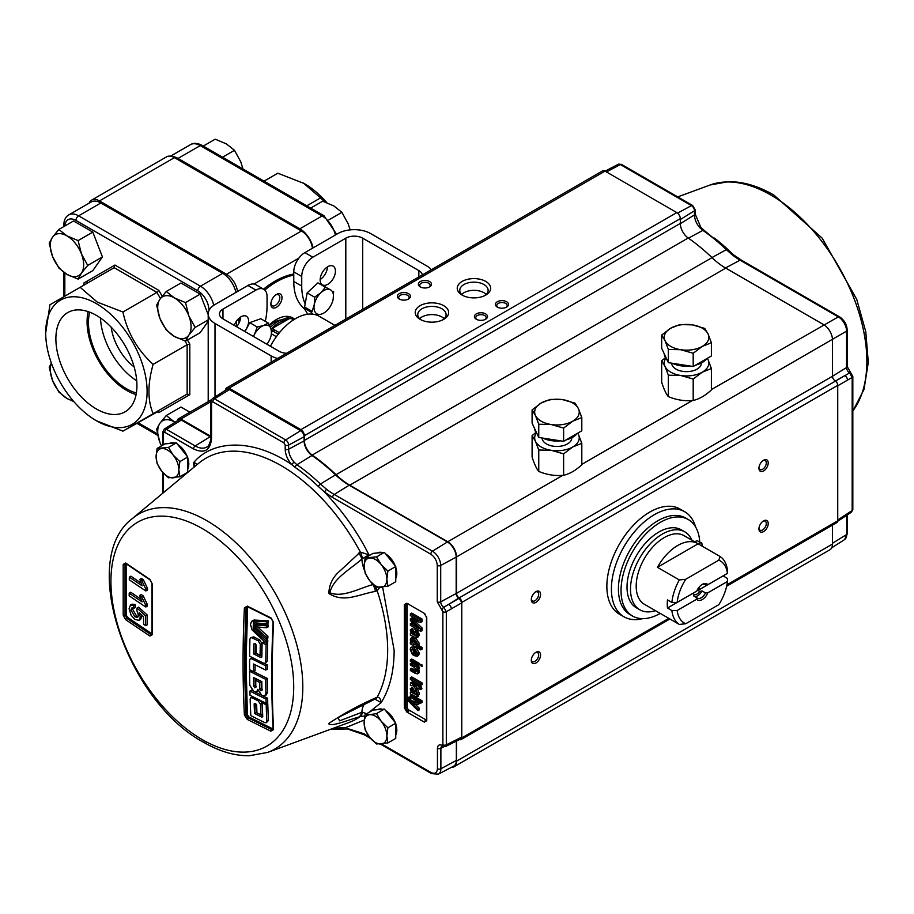 <?xml version="1.0" encoding="UTF-8"?>
<svg xmlns="http://www.w3.org/2000/svg" width="914" height="914" viewBox="0 0 914 914"><rect width="100%" height="100%" fill="white"/><g stroke="black" fill="none" stroke-linecap="round" stroke-linejoin="round"><path stroke-width="1.37" d="M281.992 297.678A7.86 4.536 120 0 0 276.428 294.468A7.86 4.536 120 0 0 270.864 304.099A7.86 4.536 120 0 0 276.428 307.31A7.86 4.536 120 0 0 281.992 297.678M270.898 303.414A6.318 3.645 120 0 0 272.178 305.733A6.318 3.645 120 0 0 277.045 304.042A6.318 3.645 120 0 0 279.81 297.678A6.318 3.645 120 0 0 278.496 294.788A6.318 3.645 120 0 0 275.857 294.834M301.449 230.979L174.414 157.642L99.477 200.909L226.501 274.246L301.449 230.979A15.721 9.083 60 0 1 312.439 248.254M237.491 291.52A15.721 9.083 -120 0 0 226.501 274.246M293.771 274.063A78.627 45.392 120 0 0 263.563 289.167M293.771 275.08A78.627 45.392 120 0 0 264.774 290.035M240.622 317.649A78.627 45.392 120 0 0 238.954 320.288L237.686 319.557M238.954 323.179L238.954 320.288M99.477 200.909A15.721 9.083 -120 0 0 91.606 200.132A15.721 9.083 -120 0 0 89.081 203.194M91.606 200.132L166.554 156.854A15.721 9.083 60 0 1 174.414 157.642M294.525 319.214A32.55 18.794 120 0 0 269.299 324.927M292.023 317.535A32.55 18.794 -60 0 1 294.171 319.432M269.573 325.464A26.986 15.584 -60 0 1 281.112 319.969M280.609 320.174A25.638 14.795 120 0 0 279.684 320.174M271.15 329.143A30.973 17.88 -60 0 1 287.522 319.626A30.973 17.88 -60 0 0 271.15 329.143M271.709 331.199A30.973 17.88 -60 0 1 273.526 329.28M270.453 327.303A30.973 17.88 -60 0 1 289.338 318.712M276.359 336.695L271.389 333.827M273.892 330.731L271.824 331.919M278.256 334.17L273.892 331.656L273.892 329.543A2.514 1.451 180 0 1 273.892 327.498L288.573 319.02A2.514 1.451 180 0 1 292.137 319.02L293.543 319.831M279.01 333.233L279.01 332.502L273.892 329.543M279.01 332.502L280.175 331.828M97.295 421.263L96.404 420.748A71.703 41.404 60 0 1 45.7 332.924A71.703 41.404 60 0 1 96.404 303.654A71.703 41.404 60 0 1 147.108 391.466A71.703 41.404 60 0 1 96.404 420.748L122.922 431.145L153.141 413.699C147.542 400.435 147.542 383.983 153.141 364.343C137.454 350.096 127.377 332.639 122.922 311.994L97.295 302.111L80.169 287.316L114.17 267.688L114.958 265.06L158.808 290.366L162.189 296.239M96.404 315.399A57.319 33.087 -120 0 0 68.356 312.222A57.319 33.087 -120 0 0 58.804 357.934A57.319 33.087 -120 0 0 96.404 408.992A57.319 33.087 -120 0 0 125.664 411.471A57.319 33.087 -120 0 0 133.684 365.349A57.319 33.087 -120 0 0 96.404 315.399M88.201 311.64A56.028 32.344 -120 0 0 126.692 390.461A56.028 32.344 -120 0 0 136.095 394.585M89.709 312.177A54.063 31.213 -120 0 0 126.692 388.85A54.063 31.213 -120 0 0 136.38 392.997M100.483 317.992A54.063 31.213 -120 0 0 136.723 380.772M134.141 366.937A39.393 22.747 60 0 1 111.177 327.143M100.848 202.988A19.502 11.254 -120 0 0 91.103 202.017L68.858 214.859A19.502 11.254 60 0 1 78.615 215.83L100.848 202.988L222.719 273.343A19.502 11.254 -120 0 1 235.949 292.411M236.509 326.686L236.509 321.054M87.059 281.158L87.059 283.34M122.922 311.994L156.911 292.366L158.808 290.366M153.141 364.343L187.142 344.715L189.804 344.075L189.804 394.699L187.142 394.06L187.142 344.715L184.971 340.956M83.951 285.134L83.951 282.952L83.951 285.134L84.499 284.174M189.804 394.699L158.808 412.602L156.911 411.517L187.142 394.06L153.141 413.699M158.019 411.517L122.922 431.145M80.169 287.316L49.95 304.762L45.7 332.924M172.026 156.557A19.502 11.254 60 0 1 178.024 158.43L299.895 228.797A19.502 11.254 60 0 1 313.114 247.865M326.835 202.657A71.703 41.404 -120 0 0 304.339 183.6L277.822 173.203L264.055 181.155M303.448 183.086L320.563 197.881L306.796 205.833M320.563 197.881L324.733 201.903M310.714 208.084L322.642 201.206L333.759 205.901L341.905 212.322L348.2 223.873L350.108 229.871M329.017 219.76L341.905 212.322M203.296 146.069L215.224 139.191L226.341 143.886L234.487 150.307L240.793 161.858L242.975 168.976M222.559 157.197L234.487 150.307M166.257 291.486L159.95 299.198A23.593 13.619 60 0 1 174.391 297.907L166.257 291.486L180.961 282.997L200.212 294.125L185.519 302.603L174.391 297.907A23.593 13.619 60 0 1 188.844 315.878A23.593 13.619 60 0 1 188.844 335.141L195.15 327.429L188.844 315.878L185.519 302.603M159.95 299.198L156.625 305.185L159.95 318.46A23.593 13.619 60 0 1 159.95 299.198M174.391 336.432L185.519 341.128L188.844 335.141A23.593 13.619 -120 0 1 174.391 336.432A23.593 13.619 60 0 1 159.95 318.46L166.257 330.011L174.391 336.432M208.209 321.271L200.212 332.639L185.519 341.128M208.209 319.889L195.15 327.429M200.212 294.125L208.209 314.713M166.257 415.516L159.95 423.228A23.593 13.619 60 0 1 174.391 421.937L166.257 415.516L180.961 407.038L189.861 412.18M159.95 423.228L156.625 429.214L159.95 442.49A23.593 13.619 60 0 1 159.95 423.228M175.02 422.291L174.391 421.937A23.593 13.619 60 0 1 174.997 422.302M161.47 445.906A23.593 13.619 60 0 1 159.95 442.49L161.447 445.929M51.344 363.018L49.207 367.2L52.544 380.475A23.593 13.619 60 0 1 51.424 363.258M72.994 400.618A23.593 13.619 -120 0 1 66.985 398.447A23.593 13.619 60 0 1 52.544 380.475L58.839 392.026L66.985 398.447L73.908 401.68M58.839 229.471L52.544 237.183A23.593 13.619 60 0 1 66.985 235.892L58.839 229.471L73.543 220.982L92.805 232.11L78.101 240.599L66.985 235.892A23.593 13.619 60 0 1 81.426 253.864A23.593 13.619 60 0 1 81.426 273.126L87.733 265.414L81.426 253.864L78.101 240.599M52.544 237.183L49.207 243.17L52.544 256.446A23.593 13.619 60 0 1 52.544 237.183M66.985 274.417L78.101 279.113L81.426 273.126A23.593 13.619 -120 0 1 66.985 274.417A23.593 13.619 60 0 1 52.544 256.446L58.839 267.996L66.985 274.417M92.805 232.11L102.437 256.925L92.805 270.624L78.101 279.113M102.437 256.925L87.733 265.414M327.463 266.877A10.808 6.238 -60 0 1 320.151 279.547M320.151 279.924A10.808 6.238 120 0 0 322.391 284.871A10.808 6.238 120 0 0 330.719 281.969A10.808 6.238 120 0 0 335.438 271.092A10.808 6.238 120 0 0 333.199 266.145A10.808 6.238 120 0 0 324.87 269.036A10.808 6.238 120 0 0 320.151 279.924M240.668 316.987A10.808 6.238 -60 0 1 236.612 326.744M244.575 331.336A10.808 6.238 120 0 0 248.631 321.202A10.808 6.238 120 0 0 246.392 316.255A10.808 6.238 120 0 0 234.235 325.373M422.314 274.943A11.951 6.901 0 0 0 418.841 270.59L362.709 238.177A11.951 6.901 0 0 0 345.812 238.177L312.851 257.211A15.721 9.083 120 0 0 301.734 276.462L293.771 271.869A15.721 9.083 -60 0 1 304.899 252.607L312.851 257.211M431.362 269.721A23.216 13.402 0 0 0 426.804 265.985L370.673 233.584A23.216 13.402 0 0 0 337.849 233.584L304.899 252.607M265.3 321.34A62.906 36.32 120 0 0 267.048 306.087L267.048 296.502A15.721 9.083 120 0 0 263.78 289.292A15.721 9.083 120 0 0 255.92 290.081L222.97 309.103A11.951 6.901 0 0 0 219.463 313.982A11.951 6.901 0 0 0 222.97 318.86L279.101 351.273A11.951 6.901 0 0 0 286.642 353.272M255.92 290.081L247.957 285.476L215.007 304.511A23.216 13.402 0 0 0 208.209 313.982A23.216 13.402 0 0 0 215.007 323.465L271.138 355.866A23.216 13.402 0 0 0 277.593 358.494M247.957 285.476A15.721 9.083 -60 0 1 255.829 284.7L263.78 289.292M293.771 271.869L293.771 281.466L301.734 286.059L301.734 276.462M301.734 286.059A62.906 36.32 120 0 0 305.173 303.871M308.315 309.149A62.906 36.32 120 0 0 310.886 311.982L302.922 307.39A62.906 36.32 -60 0 1 293.771 281.466M302.922 307.39A47.174 27.237 -60 0 1 307.55 314.256M312.885 314.21A47.174 27.237 120 0 0 310.886 311.982M307.161 292.88L317.923 282.894L330.388 289.795A13.779 7.952 -60 0 1 333.21 298.935A13.779 7.952 -60 0 1 321.511 314.085A13.779 7.952 -60 0 1 314.245 304.773L312.097 311.331L304.602 307.001L307.161 292.88L314.656 297.21L314.245 304.773A13.779 7.952 -60 0 1 320.905 292.72A13.779 7.952 -60 0 1 330.388 289.795L325.418 287.225L320.905 292.72L314.656 297.21M334.935 325.384L319.146 316.267A47.174 27.237 120 0 0 295.553 318.609A47.174 27.237 120 0 0 270.441 346.269M366.708 713.708L362.332 712.223A11.139 5.861 69.2 0 1 360.344 716.496L358.768 717.056C346.315 720.563 331.051 727.167 328.583 723.591C343.15 713.834 358.756 705.311 375.414 697.999L377.128 697.279A11.139 6.364 70.3 0 1 374.946 699.176A11.139 6.364 70.3 0 1 374.546 699.29M373.54 584.412L372.935 584.549C359.008 588.445 342.407 597.962 329.863 592.752C333.027 578.311 350.679 569.125 361.853 559.048L368.913 554.832L360.344 552.067L340.499 570.473C333.096 576.494 329.2 584.149 328.812 593.449C343.984 603.24 358.596 594.34 375.414 591.392L377.128 590.661L379.778 587.428M247.34 606.119L244.404 607.81C242.621 644.61 242.621 680.37 244.404 715.091L247.34 719.467L270.852 731.2L273.549 729.635C271.755 694.914 271.755 659.154 273.549 622.354L270.852 617.841L247.34 606.119A1.234 0.674 -62.8 0 0 247.603 606.747L271.104 618.47L273.103 621.806A1.234 0.674 2.8 0 0 273.549 622.354M266.945 621.783A1132.869 654.058 120 0 0 266.854 623.839L268.43 622.925A1132.869 654.058 -60 0 1 268.522 620.869A1136.422 368.479 164 0 1 255.703 620.115L254.126 621.017A1136.422 368.479 -16 0 0 266.945 621.783L268.522 620.869M268.339 624.936A1136.468 385.639 164.8 0 1 256.811 623.954L255.235 624.856A1136.468 385.639 -15.2 0 0 266.774 625.839L268.339 624.936A1132.869 654.058 -60 0 0 268.259 626.844L266.682 627.758A1136.513 385.651 164.8 0 1 257.52 626.981A1134.125 842.251 -158.4 0 1 255.235 624.856M266.728 626.718A1136.513 385.651 -15.2 0 0 268.259 626.844M266.271 639.149A1134.423 842.468 -158.4 0 1 255.075 628.878A1133.988 654.71 -60 0 1 255.143 626.97A1134.285 842.365 21.6 0 0 266.34 637.241A1132.869 654.058 120 0 0 266.271 639.149L267.848 638.235A1132.869 654.058 -60 0 1 267.916 636.327A1134.285 842.365 -158.4 0 1 257.737 627.004M251.773 621.212L252.812 620.937A1136.422 368.479 -16 0 0 253.464 620.972A1134.16 654.812 120 0 0 253.189 628.169L253.806 629.746A1134.56 842.571 21.6 0 0 266.214 641.125A1132.869 654.058 120 0 0 266.157 643.17A1134.617 850.226 -156.9 0 1 252.104 629.906L250.425 624.205L251.773 621.212L254.389 620.023A1136.422 368.479 164 0 0 255.04 620.069A1134.16 654.812 -60 0 0 255.029 620.503M255.383 628.843L254.766 627.255A1134.16 654.812 -60 0 1 254.926 622.834M266.157 643.17L267.733 642.256A1132.869 654.058 -60 0 1 267.791 640.223A1134.56 842.571 -158.4 0 1 266.477 639.035M253.189 628.284L253.681 629.003A1134.617 850.226 23.1 0 0 254.218 629.506M261.872 656.355A1136.559 656.183 180 0 1 255.177 653.007A1134.068 654.755 -60 0 1 255.326 643.776M265.997 643.022A1136.136 655.944 180 0 1 263.723 641.902A1133.28 654.298 120 0 0 263.678 643.57M265.14 663.267L263.609 663.187A1136.616 656.218 180 0 1 249.636 656.206A1134.411 654.95 -60 0 1 249.922 639.057L250.585 637.721L252.115 637.789A1136.136 655.944 0 0 0 258.194 640.851L260.284 644.267A1133.463 654.401 120 0 0 260.079 655.201A1136.513 656.161 180 0 1 256.126 653.224A1133.84 654.63 -60 0 1 256.274 645.238L255.394 643.81A1136.285 656.024 180 0 1 254.686 643.445L253.772 643.982A1134.068 654.755 120 0 0 253.601 653.921A1136.559 656.183 0 0 0 260.947 657.589L261.861 657.063A1133.28 654.298 -60 0 1 262.147 642.805A1136.136 655.944 0 0 0 266.111 644.758A1132.869 654.058 120 0 0 265.791 661.93L265.14 663.267L267.368 661.016A1132.869 654.058 -60 0 1 267.688 643.856A1136.136 655.944 180 0 1 266.225 643.136M260.079 655.201L261.655 654.287A1133.463 654.401 -60 0 1 261.861 643.365L259.77 639.937A1136.136 655.944 180 0 1 253.692 636.887L250.585 637.721M247.637 606.759L246.037 661.839L247.386 714.634L246.7 714.668C244.906 679.97 244.906 644.256 246.7 607.502L244.404 607.81M252.584 657.692L250.253 658.754L251.761 658.834A1136.639 656.229 0 0 0 265.757 665.803A1132.869 654.058 120 0 0 265.734 670.065A1136.662 656.252 180 0 1 253.521 663.998A1134.068 654.755 120 0 0 253.521 667.369A1134.068 654.755 120 0 0 253.532 671.71A1136.662 656.241 180 0 1 249.613 669.734A1134.411 654.95 -60 0 1 249.602 665.381A1134.411 654.95 -60 0 1 249.613 660.079L250.253 658.754M265.734 670.065L267.311 669.151A1132.869 654.058 -60 0 1 267.334 664.901A1136.639 656.229 180 0 1 264.317 663.415M253.532 671.71L255.097 670.807A1134.068 654.755 -60 0 1 255.097 666.455A1134.068 654.755 -60 0 1 255.097 664.786M385.617 710.601A16.098 9.289 60 0 1 395.202 722.517M395.762 724.082A16.098 9.289 60 0 1 395.762 735.119M385.617 553.895A16.098 9.289 60 0 1 395.202 565.812M395.762 567.377A16.098 9.289 60 0 1 395.762 578.413M177.59 444.41A16.098 9.289 60 0 1 187.164 456.326M187.736 457.891A16.098 9.289 60 0 1 187.736 468.928M420.109 319.34L420.109 319.34A16.715 9.654 180 0 1 420.109 305.687A16.715 9.654 180 0 1 443.747 305.687A16.715 9.654 180 0 1 443.747 319.34A16.715 9.654 180 0 1 420.109 319.34M442.776 319.866A14.167 8.18 0 0 0 446.101 314.599A14.167 8.18 0 0 0 441.942 308.806A14.167 8.18 0 0 0 426.507 307.035A14.167 8.18 0 0 0 417.755 314.599A14.167 8.18 0 0 0 421.08 319.866M444.193 318.689A14.167 8.18 0 0 0 441.942 316.998A14.167 8.18 0 0 0 419.652 318.689M462.13 295.073L462.13 295.073A16.715 9.654 180 0 1 462.13 281.432A16.715 9.654 180 0 1 485.768 281.432A16.715 9.654 180 0 1 485.768 295.073A16.715 9.654 180 0 1 462.13 295.073M484.797 295.599A14.167 8.18 0 0 0 488.122 290.332A14.167 8.18 0 0 0 483.974 284.551A14.167 8.18 0 0 0 468.528 282.769A14.167 8.18 0 0 0 459.776 290.332A14.167 8.18 0 0 0 463.101 295.599M486.214 294.422A14.167 8.18 0 0 0 483.974 292.731A14.167 8.18 0 0 0 461.684 294.422M497.33 307.104L497.33 307.104A6.558 3.793 180 0 1 497.33 301.746A6.558 3.793 180 0 1 506.607 301.746A6.558 3.793 180 0 1 506.607 307.104A6.558 3.793 180 0 1 497.33 307.104M506.07 307.39A5.198 3.005 0 0 0 507.167 305.539A5.198 3.005 0 0 0 505.648 303.414A5.198 3.005 0 0 0 499.981 302.763A5.198 3.005 0 0 0 496.77 305.539A5.198 3.005 0 0 0 497.867 307.39M485.597 319.237A6.558 3.793 180 0 1 476.32 319.237A6.558 3.793 180 0 1 476.32 313.879A6.558 3.793 180 0 1 485.597 313.879A6.558 3.793 180 0 1 485.597 319.237L485.597 319.237M485.06 319.523A5.198 3.005 0 0 0 486.157 317.672A5.198 3.005 0 0 0 484.637 315.547A5.198 3.005 0 0 0 477.279 315.547A5.198 3.005 0 0 0 475.76 317.672A5.198 3.005 0 0 0 476.857 319.523M429.557 286.893A6.558 3.793 180 0 1 420.28 286.893A6.558 3.793 180 0 1 420.28 281.535A6.558 3.793 180 0 1 429.557 281.535A6.558 3.793 180 0 1 429.557 286.893L429.557 286.893M429.02 287.167A5.198 3.005 0 0 0 430.117 285.317A5.198 3.005 0 0 0 428.597 283.203A5.198 3.005 0 0 0 421.24 283.203A5.198 3.005 0 0 0 419.72 285.317A5.198 3.005 0 0 0 420.817 287.167M408.547 299.015A6.558 3.793 180 0 1 399.269 299.015A6.558 3.793 180 0 1 399.269 293.657A6.558 3.793 180 0 1 408.547 293.657A6.558 3.793 180 0 1 408.547 299.015L408.547 299.015M408.01 299.301A5.198 3.005 0 0 0 409.106 297.45A5.198 3.005 0 0 0 407.587 295.325A5.198 3.005 0 0 0 400.229 295.325A5.198 3.005 0 0 0 398.71 297.45A5.198 3.005 0 0 0 399.806 299.301M758.963 528.315A5.198 3.005 120 0 0 760.014 530.189A5.198 3.005 120 0 0 762.619 529.926A5.198 3.005 120 0 0 766.298 523.562A5.198 3.005 120 0 0 765.212 521.186A5.198 3.005 120 0 0 763.076 521.209M768.217 523.562A6.558 3.793 -60 0 1 763.578 531.594A6.558 3.793 -60 0 1 758.94 528.92A6.558 3.793 -60 0 1 763.578 520.877A6.558 3.793 -60 0 1 768.217 523.562M763.578 470.939A6.558 3.793 -60 0 1 758.94 468.265A6.558 3.793 -60 0 1 763.578 460.222L763.578 460.222A6.558 3.793 -60 0 1 768.217 462.907A6.558 3.793 -60 0 1 763.578 470.939M758.963 467.66A5.198 3.005 120 0 0 760.014 469.533A5.198 3.005 120 0 0 762.619 469.27A5.198 3.005 120 0 0 766.012 464.689A5.198 3.005 120 0 0 765.212 460.519A5.198 3.005 120 0 0 763.076 460.553M535.935 602.372A6.558 3.793 -60 0 1 531.297 599.687A6.558 3.793 -60 0 1 535.935 591.655L535.935 591.655A6.558 3.793 -60 0 1 540.574 594.329A6.558 3.793 -60 0 1 535.935 602.372M531.331 599.081A5.198 3.005 120 0 0 532.371 600.955A5.198 3.005 120 0 0 534.976 600.704A5.198 3.005 120 0 0 538.369 596.111A5.198 3.005 120 0 0 537.581 591.952A5.198 3.005 120 0 0 535.433 591.975M531.331 659.748A5.198 3.005 120 0 0 532.371 661.622A5.198 3.005 120 0 0 534.976 661.359A5.198 3.005 120 0 0 538.654 654.984A5.198 3.005 120 0 0 537.581 652.607A5.198 3.005 120 0 0 535.433 652.642M540.574 654.984A6.558 3.793 -60 0 1 535.935 663.027A6.558 3.793 -60 0 1 531.297 660.342A6.558 3.793 -60 0 1 535.935 652.31A6.558 3.793 -60 0 1 540.574 654.984M642.668 618.652A60.667 35.029 -60 0 1 623.976 616.801L619.429 614.174A60.667 35.029 -60 0 1 606.862 586.388A60.667 35.029 -60 0 1 633.345 525.333A60.667 35.029 -60 0 1 680.096 509.087L684.643 511.714A60.667 35.029 -60 0 1 695.6 526.967M623.976 616.801A60.667 35.029 -60 0 1 611.409 589.027A60.667 35.029 -60 0 1 637.892 527.961A60.667 35.029 -60 0 1 684.643 511.714M660.228 613.408A55.72 32.173 -60 0 1 632.579 616.047L629.952 614.528A55.72 32.173 -60 0 1 618.412 589.027A55.72 32.173 -60 0 1 642.736 532.953A55.72 32.173 -60 0 1 685.671 518.021L688.299 519.54A55.72 32.173 -60 0 1 699.758 542.116M632.579 616.047A55.72 32.173 -60 0 1 621.04 590.535A55.72 32.173 -60 0 1 645.364 534.462A55.72 32.173 -60 0 1 688.299 519.54M177.407 420.76A4.958 2.856 60 0 1 178.424 418.783A4.958 2.856 60 0 1 180.903 419.023L209.797 435.704A22.29 12.865 -120 0 0 210.826 436.252M225.564 390.232L225.564 390.209A4.958 2.856 60 0 1 226.581 387.947A4.958 2.856 60 0 1 229.06 388.187L300.855 429.637A4.958 2.856 60 0 1 304.362 435.704L304.362 440.468A12.385 7.152 -120 0 0 312.222 455.069A158.488 91.503 60 0 1 336.044 474.697A61.912 35.749 -120 0 0 349.788 485.185L447.769 541.762A12.385 7.152 60 0 1 456.532 556.923L456.532 593.323A3.713 2.148 -120 0 0 459.159 597.87A3.713 2.148 60 0 1 461.776 602.417L459.159 598.27L443.77 607.25A2.479 1.382 121.4 0 0 442.022 610.209L437.269 601.812L437.269 565.412C436.858 560.659 434.698 556.923 430.791 554.192A2.479 1.428 -60 0 1 432.471 551.188A11.642 6.718 60 0 1 440.708 565.446L440.708 601.846A2.479 1.428 180 0 1 437.269 601.812M226.581 387.947L602.543 170.884A4.958 2.856 60 0 1 605.022 171.135L676.817 212.585A4.958 2.856 60 0 1 680.313 218.652L680.313 223.416A12.385 7.152 -120 0 0 688.185 238.006A158.488 91.503 60 0 1 711.995 257.634A61.912 35.749 -120 0 0 725.739 268.122L823.731 324.699A12.385 7.152 60 0 1 832.483 339.859L832.483 376.26A3.713 2.148 -120 0 0 835.11 380.807A3.713 2.148 60 0 1 837.738 385.354L461.776 602.417M668.82 618.355L461.776 737.895L461.776 737.084L456.543 739.7A3.713 2.136 63.5 0 1 455.675 741.448L460.942 738.82L461.776 737.084L461.776 602.817L451.356 608.838A3.713 1.988 -120 0 0 448.728 604.291L458.805 598.064A3.713 2.148 60 0 1 456.177 593.517L456.177 557.129A12.385 7.152 -120 0 0 447.426 541.956L349.171 485.231A61.912 35.749 60 0 1 335.552 474.869A157.745 91.08 -120 0 0 311.982 455.503A12.385 7.152 60 0 1 304.099 440.891L304.099 436.766A4.958 2.856 -120 0 0 300.592 430.7L229.414 389.604A4.958 2.856 -120 0 0 226.878 389.398L212.311 398.653A4.216 2.434 60 0 1 214.47 398.835L285.648 439.931A4.216 2.434 60 0 1 288.63 445.095L288.63 449.22L304.099 440.891M169.364 443.496A16.098 9.289 60 0 1 174.448 443.039M411.437 640.794L411.974 639.674L414.156 640.12L416.875 643.879L416.35 645.01L414.053 644.507L411.437 640.794L412.877 639.583M416.841 644.29L415.459 643.696L412.842 639.983M415.459 643.696L414.053 644.507M410.249 639.949L411.094 638.086L414.145 638.589L418.064 644.461L416.898 646.152L420.726 648.357L420.726 649.888L410.375 643.913L410.375 642.382L411.517 643.045L410.249 639.949M411.094 638.086L412.5 637.275L415.55 637.778L414.145 638.589M415.55 637.778L419.469 643.65L418.064 644.461M419.469 643.65L418.304 645.341L422.119 647.546L420.726 648.357M420.726 649.888L422.119 649.077L422.119 647.546M410.375 661.37L410.375 659.839L417.938 664.204L417.938 665.735L410.375 661.37M417.938 665.735L419.332 664.924L411.7 660.605M418.281 667.985L419.469 671.333L418.064 672.144L417.401 673.881L415.002 673.23L410.375 670.556L410.375 669.025L414.887 671.63L416.875 671.025L414.43 667.38L410.375 665.049L410.375 663.518L417.938 667.883L417.938 669.414L416.887 668.797L418.064 672.144M419.469 671.333L418.806 673.081L417.401 673.881M414.887 671.63L416.293 670.819L411.78 668.214L410.375 669.025M415.756 666.614L411.7 664.284M411.78 664.238L411.78 662.707L419.332 667.071L417.938 667.883M419.332 667.071L419.332 668.602L417.938 669.414M417.972 671.173L417.789 670.499M418.281 670.225L418.144 669.288M416.738 667.186L415.836 666.58M420.726 685.409L422.119 684.597L422.119 682.918L420.726 683.729L420.726 685.409L410.375 679.433L410.375 677.754L420.726 683.729M410.672 682.815L412.077 682.004L418.144 685.066L418.144 683.992L419.332 684.677L419.332 685.751L421.183 686.814L419.777 687.625L420.531 689.59L417.938 688.093L417.938 689.464L416.738 688.779L416.738 687.397L412.454 684.929L411.471 685.74L410.363 685.249L410.672 682.815L416.738 685.866L416.738 684.803L419.777 687.625M421.183 686.814L421.937 688.779L420.531 689.59M414.91 690.23L415.07 691.612M413.928 692.035L412.842 689.03M411.437 689.841L412.454 688.756L413.962 693.909L412.522 692.846L411.437 689.841L412.808 689.053M412.522 692.846L413.642 692.206M415.996 691.075L414.716 691.818L415.15 694.594L416.476 694.971L416.875 693.612L415.813 689.316L418.064 694.571L416.407 696.936L410.375 693.989L410.375 692.458L411.3 692.526L410.249 688.802L412.385 687.179L414.716 691.818M416.121 691.007L416.556 693.783L415.15 694.594M411.072 692.047L410.375 692.458M411.86 689.602L411.7 688.79M411.643 687.991L412.385 687.179M415.779 689.727L414.522 690.447M413.779 686.368L415.927 689.636M418.761 696.125L416.407 696.936M416.738 688.779L415.813 689.316M417.218 688.505L419.469 693.76L418.064 694.571M419.469 693.76L417.812 696.125M409.004 698.764L409.015 696.936L410.169 697.451L410.592 699.621L411.837 700.867L410.443 701.678L417.938 702.786L417.938 704.408L412.123 703.369L417.938 709.07L417.938 710.681L408.604 701.346L407.61 697.748L408.764 698.262L409.186 700.432L410.443 701.678M419 702.181L417.938 702.786M411.837 700.867L418.418 701.849M419.332 702.375L419.332 703.597L417.938 704.408M419.332 703.597L417.938 703.369M409.541 700.81L409.701 700.135M410.055 698.159L408.649 698.97M410.592 699.621L409.186 700.432M414.91 703.917L413.528 704.751M414.933 703.94L419.332 708.259L417.938 709.07M419.332 708.259L419.332 709.87L417.938 710.681M413.893 704.534L412.911 703.563M420.726 703.174L422.119 702.363L422.119 700.832L420.726 701.644L420.726 703.174L410.375 697.199L410.375 695.668L420.726 701.644M420.794 701.598L411.7 696.434M415.013 654.71L415.013 649.808L416.875 653.373L416.236 654.847L415.013 654.71L416.418 653.898L416.418 651.465M412.934 648.791L411.437 650.345L412.5 654.732L410.249 649.637C410.432 647.043 411.711 646.404 414.088 647.74L418.064 654.07L417.138 656.263L413.825 655.544L413.825 649.123L412.065 648.894L411.437 650.345M413.825 652.619L412.637 653.316M412.842 649.546L414.031 652.505M413.825 653.967L412.5 654.732M412.02 647.043L415.493 646.929L419.469 653.259L418.064 654.07M419.469 653.259L418.543 655.452L417.138 656.263M415.493 646.929L414.088 647.74M412.522 634.042L411.437 631.037L412.454 629.952L413.962 635.104L412.522 634.042L413.642 633.402M411.437 631.037L412.808 630.249M413.928 633.231L412.842 630.226M415.996 632.271L414.716 633.014L415.15 635.79L416.476 636.167L416.875 634.807L415.813 630.511L418.064 635.767L416.407 638.132L410.375 635.184L410.375 633.653L411.3 633.733L410.249 629.997L412.385 628.375L414.716 633.014M416.121 632.202L416.556 634.979L415.15 635.79M416.556 634.979L415.459 635.973L416.476 636.167M416.864 635.161L417.881 635.356L417.938 634.19M418.281 633.996L416.693 631.38M411.643 629.198L412.385 628.375M415.779 630.923L414.522 631.643M413.779 627.564L415.927 630.831M411.072 633.253L410.375 633.653M414.899 621.189L413.585 622.08L420.726 628.843L420.726 631.357L410.375 625.382L410.375 623.702L419.126 628.752L410.375 620.515L410.375 618.755L419.126 620.64L410.375 615.579L410.375 613.9L420.726 619.875L420.726 622.4L411.94 620.549L413.585 622.08M414.99 621.269L422.119 628.032L420.726 628.843M422.119 628.032L422.119 630.546L420.726 631.357M416.064 618.869L411.78 617.944L410.375 618.755M420.726 619.875L422.119 619.064L411.78 613.088L410.375 613.9M422.119 619.064L422.119 621.6L420.726 622.4M414.031 621.828L412.899 620.766M426.758 719.889L426.758 617.578L426.758 720.7L424.302 722.117L406.799 712.006L404.342 707.767L404.342 604.645L406.799 603.229L424.302 613.34L408.192 604.04L407.141 604.645L407.141 707.767L408.192 709.584A0.994 0.571 -60 0 1 407.495 710.795A2.479 1.428 60 0 1 405.747 707.767L405.747 604.645A2.479 1.428 60 0 1 406.262 603.503A2.479 1.428 60 0 1 407.495 603.628L424.302 613.34L426.758 617.578A0.994 0.571 180 0 1 426.678 616.824M424.302 613.34A0.994 0.571 120 0 0 424.919 613.785M426.758 720.7A0.994 0.571 180 0 1 426.472 720.301L426.244 721.032A2.479 1.428 60 0 1 425.01 720.906A0.994 0.571 -60 0 0 424.302 722.117M408.192 709.584L425.707 719.695L426.758 719.09M411.78 624.513L411.78 622.891L414.682 624.57M411.86 630.797L411.7 629.997M417.081 631.163L417.218 629.7L419.469 634.956L417.812 637.321M411.78 696.388L411.78 694.857L422.119 700.832M411.597 702.283L409.998 700.535M416.556 693.783L417.881 694.16M411.78 678.565L411.78 676.943L422.119 682.918M416.293 670.819L416.875 671.127M415.801 672.064L414.967 671.584M420.794 664.238L422.119 665.004L422.119 666.534L420.794 665.769L420.794 664.238M411.78 660.559L411.78 659.028L419.332 663.393L419.332 664.924M420.794 648.312L417.013 646.129M414.133 644.461L413.174 643.913M411.78 642.176L411.78 641.571L412.922 642.234L411.906 640.531M404.342 604.645A0.994 0.571 0 0 0 405.747 604.645A0.994 0.571 0 0 1 407.141 604.645M404.342 707.767A0.994 0.571 0 0 0 405.747 707.767A0.994 0.571 0 0 1 407.141 707.767M377.391 552.981A16.098 9.289 60 0 1 382.475 552.536M377.391 709.687A16.098 9.289 60 0 1 382.475 709.241M149.907 579.373A1.234 0.754 123.1 0 0 150.159 579.967L151.987 583.589A1.234 0.697 1.3 0 0 152.307 584.069L149.907 579.373L125.652 563.024L123.196 564.441L123.196 615.042L125.652 619.692L149.907 636.053L152.307 634.67L152.307 584.069M150.159 579.967L125.892 563.607A1.234 0.777 -55.1 0 1 125.652 563.024M125.938 563.15L125.035 564.521L126.6 563.607M151.987 583.589L151.987 634.202L150.833 634.544L151.701 633.665A1136.193 655.978 0 0 1 127.48 617.327L125.652 619.692M127.092 617.91L151.975 634.51M145.977 605.182A1136.673 656.252 0 0 0 147.36 606.108A1134.171 654.824 -60 0 1 147.36 604.394L143.19 595.859L141.613 596.773A1136.65 656.241 180 0 1 139.648 595.448L142.093 601.903A1136.673 656.252 180 0 1 129.194 593.152A1132.195 653.681 120 0 0 129.194 595.814A1136.673 656.252 0 0 0 145.783 607.01L147.36 606.108M147.36 604.394L145.783 605.297L141.613 596.773M143.19 595.859A1136.65 656.241 180 0 1 141.224 594.546L139.648 595.448M145.783 607.01A1134.171 654.824 -60 0 1 145.783 605.297M140.825 599.093A1136.673 656.252 180 0 1 130.771 592.249L129.194 593.152M146.069 589.153A1136.536 656.172 0 0 0 147.451 590.067A1134.171 654.824 -60 0 1 147.474 588.342L145.897 589.256L141.819 580.676A1136.365 656.069 180 0 1 139.853 579.362L142.218 585.84A1136.49 656.149 180 0 1 129.331 577.1A1132.195 653.681 120 0 0 129.285 579.784A1136.536 656.172 0 0 0 145.874 590.981L147.451 590.067M147.474 588.342L143.395 579.762A1136.365 656.069 180 0 1 141.419 578.448L139.853 579.362M141.419 578.448L142.024 580.55M143.395 579.762L141.819 580.676M145.874 590.981A1134.171 654.824 -60 0 1 145.897 589.256M141.007 583.075A1136.49 656.149 180 0 1 130.908 576.186L129.331 577.1M143.624 624.239A1136.388 656.092 0 0 0 145.772 625.667A1134.148 654.801 -60 0 1 145.623 615.899A1136.331 771.976 -169.1 0 1 137.043 608.061A1133.326 585.977 124.7 0 0 136.86 610.563L138.391 615.099L137.603 617.476L134.884 616.813L130.976 610.049L131.707 608.004L133.89 608.29A1132.743 715.822 -65.2 0 1 133.65 605.491L130.439 605.068L129.091 608.724L131.159 615.316L135.055 619.532L139.008 620.332L140.322 617.121L139.168 612.7A1136.251 770.159 10.7 0 0 143.498 616.63A1133.931 654.675 120 0 0 143.624 624.239M137.043 608.061L138.62 607.147A1136.331 771.976 -169.1 0 0 147.2 614.985A1134.148 654.801 -60 0 0 147.348 624.753L145.772 625.667M139.008 620.332L140.585 619.418L141.899 616.207L140.322 617.121M133.775 606.953L135.466 607.376A1132.743 715.822 -65.2 0 1 135.226 604.588L133.65 605.491M135.226 604.588L132.016 604.154L130.439 605.068M138.185 616.71L136.46 615.899L132.553 609.135L130.976 610.049M135.466 607.376L133.89 608.29M132.553 609.135L132.701 607.89M136.46 615.899L134.884 616.813M139.911 613.374L139.796 614.288M139.968 614.185L139.945 614.791M147.2 614.985L145.623 615.899M141.899 616.207L141.796 615.088M151.701 633.653L127.48 617.316L126.166 614.836L126.143 564.292A1131.486 653.27 120 0 0 126.143 614.814L125.435 614.825L125.435 564.281L126.143 564.292M149.907 636.053A1.234 0.754 123.1 0 1 150.833 634.544L126.6 618.195L125.435 614.825M123.196 564.441L125.035 564.521L125.035 615.065A1.234 0.731 178.6 0 1 123.196 615.042M152.352 633.665L152.307 634.67M266.854 623.839A1136.422 385.617 164.8 0 1 254.058 622.754A1134.103 654.778 -60 0 1 254.126 621.017M266.774 625.839A1132.869 654.058 120 0 0 266.682 627.758M266.34 637.241L267.916 636.327M255.143 626.97L256.594 626.124M253.189 628.169L254.766 627.255M253.464 620.972L255.04 620.069M266.214 641.125L267.791 640.223M253.806 629.746L255.166 628.958M253.601 653.921L255.177 653.007M262.147 642.805L263.723 641.902M265.791 661.93L267.368 661.016M266.111 644.758L267.688 643.856M252.115 637.789L253.692 636.887M258.194 640.851L259.77 639.937M260.284 644.267L261.861 643.365M260.947 657.589L261.861 657.063M265.757 665.803L267.334 664.901M251.761 658.834L253.201 658.011M266.043 699.119A1132.869 654.058 120 0 0 266.157 703.3L267.733 702.398A1132.869 654.058 -60 0 1 267.619 698.216L266.043 699.119A1136.228 656.001 0 0 1 249.91 691.075L251.487 690.161A1136.228 656.001 180 0 0 252.664 690.756M267.619 698.216A1136.228 656.001 180 0 1 263.118 696M260.764 694.823A1136.228 656.001 180 0 1 255.086 691.978M266.157 703.3A1136.079 655.909 180 0 1 250.025 695.257A1134.411 654.95 -60 0 1 249.91 691.075M262.238 702.866A1136.011 655.875 0 0 0 266.203 704.82A1132.869 654.058 120 0 0 266.842 721.432L266.282 722.723L264.786 722.62A1134.959 655.258 180 0 1 250.813 715.639A1134.411 654.95 -60 0 1 250.139 699.039L250.71 697.748L252.207 697.85A1136.011 655.875 0 0 0 258.285 700.901L260.501 704.248A1133.463 654.401 120 0 0 260.901 714.828A1135.348 655.487 180 0 1 256.96 712.863A1133.84 654.63 -60 0 1 256.651 705.128L255.726 703.734A1135.828 655.761 180 0 1 255.017 703.369L254.149 703.871A1134.068 654.755 120 0 0 254.538 713.491A1135.234 655.418 0 0 0 261.884 717.159L262.741 716.656A1133.28 654.298 -60 0 1 262.238 702.866L263.632 702.066M262.706 715.879A1135.234 655.418 180 0 1 256.114 712.577A1134.068 654.755 -60 0 1 255.76 703.746M254.538 713.491L256.114 712.577M261.884 717.159L262.741 716.656L261.884 717.159M266.203 704.82L267.779 703.917A1136.011 655.875 180 0 1 266.328 703.197M266.842 721.432L268.419 720.529A1132.869 654.058 -60 0 1 267.779 703.917M266.282 722.723L268.419 720.529M252.207 697.85L253.589 697.051M252.881 696.697L250.71 697.748M260.501 704.248L262.078 703.346L259.85 699.998M258.285 700.901L259.667 700.101M260.901 714.828L262.478 713.914A1133.463 654.401 -60 0 1 262.078 703.346M254.149 703.871L255.017 703.369M249.613 671.264A1136.65 656.241 0 0 0 265.745 679.319A1132.869 654.058 120 0 0 265.917 693.315L264.786 695.76L261.952 695.6L257.817 689.305L256.697 691.749L253.886 691.578L249.785 685.26A1134.411 654.95 -60 0 1 249.613 671.264L251.03 670.453M265.745 679.319L267.322 678.417A1136.65 656.241 180 0 1 253.681 671.619M265.917 693.315L267.494 692.401A1132.869 654.058 -60 0 1 267.322 678.417M264.786 695.76L266.362 694.846L267.494 692.401M253.681 686.094L254.778 687.785L255.829 687.168A1133.874 654.641 -60 0 1 255.726 680.473L257.302 679.57A1136.582 656.195 0 0 0 261.244 681.536A1133.497 654.424 120 0 0 261.347 688.231L259.77 689.145L260.867 690.824L261.93 690.207A1133.28 654.298 -60 0 1 261.815 681.593A1136.605 656.218 180 0 1 253.566 677.48A1134.068 654.755 120 0 0 253.681 686.094L255.257 685.18L256.354 686.871M254.778 687.785L255.829 687.168L254.778 687.785M255.155 678.279A1134.068 654.755 120 0 0 255.257 685.18M260.867 690.824L261.93 690.207L260.867 690.824M261.347 688.231L262.444 689.91M255.726 680.473A1136.582 656.195 0 0 0 259.679 682.45L261.244 681.536M259.679 682.45A1133.497 654.424 120 0 0 259.77 689.145M273.4 729.406L272.098 729.315L273.092 728.835M248.951 716.987A1134.662 655.087 -0 0 0 272.418 728.698L248.951 716.987L247.386 714.634M273.103 621.806C271.309 658.606 271.309 694.366 273.103 729.098L271.641 729.578L248.162 717.867L246.106 715.011L246.7 714.668M246.7 607.502L247.386 607.513M271.641 618.367L270.852 617.841M273.469 728.527L273.549 729.635M271.641 729.578A1.234 0.651 115.9 0 0 270.852 731.2M248.162 717.867L247.34 719.467M244.404 715.091L246.106 715.011C244.324 680.313 244.324 644.599 246.106 607.844L246.769 606.622L247.603 606.747M362.332 712.223L361.853 712.303A11.139 7.712 71.7 0 1 358.768 717.056M364.286 704.226A28.517 16.463 60 0 0 361.853 712.303L339.562 720.838L338.043 717.639L374.237 699.473A11.139 4.467 -115.3 0 0 375.414 697.999M132.519 518.444C77.793 559.002 126.977 701.632 203.822 742.396C219.451 751.422 234.601 755.878 249.271 755.752L267.608 752.428A135.763 78.387 60 0 0 297.221 646.461A135.763 78.387 60 0 0 206.815 520.694A135.763 78.387 60 0 0 132.519 518.444L198.818 463.17A150.547 86.921 -120 0 1 281.204 465.672A150.547 86.921 -120 0 1 360.344 552.067A11.139 5.118 63.6 0 1 362.332 558.637M364.526 570.564A28.517 16.463 60 0 1 361.853 559.048A11.139 4.958 -130 0 0 358.768 553.119M375.414 591.392A11.139 5.598 -106.6 0 0 372.935 584.549A28.517 16.463 60 0 1 371.073 582.241M374.294 585.406A11.139 5.027 60 0 1 377.128 590.661A150.547 86.921 -120 0 1 387.662 650.048A150.547 86.921 -120 0 1 377.128 697.279C379.264 697.051 380.624 698.822 381.207 702.58L368.822 712.497M374.946 699.176L381.207 702.58C389.752 688.825 394.071 671.402 394.14 650.311L382.646 587.176M267.608 752.428L348.622 722.643A150.547 86.921 -120 0 0 360.344 716.496L364.846 715.982M364.252 720.061L345.96 727.51L340.237 727.83A154.843 89.401 60 0 1 333.473 728.218M196.076 465.626C197.31 464.255 196.51 463.249 193.665 462.621L195.253 466.151M194.065 467.134L193.665 462.621C211.123 441.279 250.322 436.641 291.623 464.483L295.108 467.374A154.843 89.401 60 0 1 318.243 486.374L324.516 492.018C343.276 511.977 358.082 532.919 368.913 554.832L368.822 555.792M456.177 593.517L440.708 601.846A4.456 2.571 60 0 0 443.77 607.25L446.318 611.752A2.479 1.428 -0 0 1 442.879 611.717L442.022 610.209M349.171 485.231L334.227 494.463A62.643 36.172 60 0 1 326.504 489.23L324.516 492.018L332.536 497.456A2.479 1.428 -60 0 1 334.227 494.463L432.471 551.188L447.426 541.956M326.504 489.23L320.403 483.997L335.552 474.869M295.108 467.374A2.479 1.28 -55.3 0 1 296.936 464.735L294.045 462.096A13.116 7.575 60 0 1 288.63 449.22A2.479 1.428 0 0 1 285.191 449.185L285.191 445.061A2.479 1.428 180 0 0 288.63 445.095L304.099 436.766M285.191 449.185C285.397 454.612 287.544 459.708 291.623 464.483L294.045 462.096M211.545 402.537L211.545 438.537C210.403 450.431 204.393 453.904 193.517 448.945A2.479 1.428 -60 0 1 195.208 445.952L210.151 436.721L181.349 420.086A4.958 2.856 -120 0 0 178.801 419.88L164.234 429.134A4.216 2.434 60 0 1 166.394 429.317L195.208 445.952A23.021 13.299 60 0 0 206.998 446.923C208.7 447.803 211.728 437.543 210.826 437.52L210.826 401.532A2.479 1.428 180 0 0 211.545 402.537L212.779 401.829L283.957 442.924A2.479 1.428 -60 0 1 285.648 439.931L300.592 430.7M210.826 437.086A22.29 12.865 60 0 1 210.151 436.721M451.356 608.838L446.318 611.752L446.318 744.819A2.479 1.428 180 0 1 442.879 744.784L442.056 745.321C439.246 744.202 437.715 745.207 437.44 748.303L437.44 768.731A2.479 1.428 0 0 0 440.879 768.765A11.642 6.718 60 0 1 438.332 774.169L453.63 766.183A12.385 7.152 -120 0 0 456.349 760.437L456.349 741.117M456.543 739.7L446.318 744.819L445.461 746.567L442.684 746.521L442.056 745.321M369.359 736.913L363.726 733.656L348.325 728.789M363.726 733.656A2.479 1.428 120 0 0 364.229 734.787L347.469 728.961L330.571 729.281M456.532 556.923L846.558 331.142A2.479 1.428 180 0 0 847.221 330.16L847.221 366.56L852.831 376.454A2.479 1.428 180 0 1 852.168 377.436L847.461 380.144A3.713 2.296 -120 0 0 844.833 375.597L835.442 381.024M851.482 512.148L841.954 518.432A3.713 2.136 -123.5 0 0 842.628 516.798L852.168 510.503A2.479 1.428 0 0 0 852.831 509.532L851.482 512.148L852.168 510.503L852.168 377.436L849.62 372.935L459.159 597.87M850.797 372.843A2.479 1.382 121.4 0 0 849.62 372.935A4.456 2.571 -120 0 1 846.558 367.531L846.558 331.142A11.642 6.718 -120 0 0 838.321 316.872L740.077 260.147L725.488 267.985M711.515 257.805L726.333 249.636L732.354 254.915A62.643 36.172 -120 0 0 740.077 260.147A2.479 1.428 120 0 1 741.254 260.056L839.498 316.792A2.479 1.428 120 0 0 838.321 316.872L711.389 389.558M741.254 260.056L733.519 254.812L704.043 230.282A2.479 1.28 -55.3 0 1 704.397 231.071M733.736 255.749L732.354 254.915M727.533 250.07L726.333 249.636A157.002 90.646 -120 0 0 702.866 230.374A2.479 1.28 -55.3 0 1 704.043 230.282L700.947 227.575L695.143 213.933A2.479 1.428 180 0 1 694.48 214.904A13.116 7.575 -120 0 0 699.896 227.78L702.866 230.374L688.425 238.177M726.641 586.228L836.973 522.534A3.713 2.148 60 0 0 837.738 520.831L837.738 385.354M852.831 509.532L852.831 376.454M461.776 737.895A3.713 2.148 60 0 1 461.01 739.586A3.713 2.148 60 0 1 459.456 739.563M832.483 525.127L832.483 544.081A12.385 7.152 60 0 1 829.923 549.76L453.961 766.812A12.385 7.152 60 0 1 451.345 767.383M456.532 741.026L456.532 761.145A12.385 7.152 60 0 1 453.961 766.812M693.189 353.261L702.295 346.383L711.389 342.761L708.064 333.953L704.728 328.4L692.298 324.858A22.29 12.865 180 0 1 702.295 328.183A22.29 12.865 180 0 1 708.064 333.953A22.29 12.865 180 0 1 702.295 346.383A22.29 12.865 180 0 1 680.759 349.719A22.29 12.865 180 0 1 665.004 340.614L668.34 349.422L680.759 349.719L693.189 353.261L693.189 366.503L668.34 362.652L661.679 348.303L661.679 335.061L665.004 340.614A22.29 12.865 180 0 1 670.773 328.183A22.29 12.865 180 0 1 692.298 324.858L679.867 324.561L670.773 328.183L661.679 335.061M706.899 358.585A22.29 12.865 180 0 1 695.588 365.12M690.264 366.046A22.29 12.865 180 0 1 672.316 363.269M671.676 363.166A14.864 8.58 -0 0 0 676.029 369.13A14.864 8.58 -0 0 0 692.218 370.993A14.864 8.58 -0 0 0 701.392 363.064L701.392 362.949M661.679 360.847L665.004 366.4L668.34 375.197L668.34 396.619C666.112 393.968 663.895 389.181 661.679 382.258L661.679 360.847L665.483 357.591M693.189 379.047L693.189 400.458C699.256 399.098 705.322 395.591 711.389 389.958L711.389 368.536L702.295 372.169L693.189 379.047L680.759 375.494A22.29 12.865 180 0 1 665.004 366.4A22.29 12.865 180 0 1 665.895 358.208M707.367 358.311L708.064 359.739A22.29 12.865 180 0 1 702.295 372.169A22.29 12.865 180 0 1 680.759 375.494L668.34 375.197M693.189 400.458C684.906 401.315 676.623 400.035 668.34 396.619M707.276 358.368A22.29 12.865 180 0 1 708.064 359.739L711.389 368.536M666.797 359.339A22.29 12.865 180 0 1 664.261 353.878M711.389 342.761L711.389 355.992L693.189 366.503M668.34 362.652L668.34 349.422M658.514 612.414A39.622 22.873 -60 0 1 657.966 612.117L644.393 604.28A39.622 22.873 -60 0 1 636.19 586.137A39.622 22.873 -60 0 1 653.487 546.264A39.622 22.873 -60 0 1 684.015 535.65L697.588 543.487A39.622 22.873 -60 0 1 698.125 543.807L720.015 556.455A39.622 22.873 -60 0 1 727.464 570.347L727.441 573.386A35.909 20.736 -60 0 0 718.838 560.156L685.751 579.259L679.319 579.944L657.429 567.308A39.622 22.873 -60 0 1 697.588 543.487M657.966 612.117A39.622 22.873 -60 0 1 657.429 611.786L679.319 624.422A39.622 22.873 -60 0 1 671.87 610.529L667.494 608.004A39.622 22.873 -60 0 1 667.266 604.085A39.622 22.873 -60 0 1 667.494 599.915L671.87 602.44A39.622 22.873 -60 0 1 679.319 579.944M699.541 586.662A6.192 3.576 -60 0 1 697.919 590.433L723.088 575.9L727.464 578.436L727.441 581.475L707.847 592.786L705.505 592.935L701.998 590.912A7.803 4.501 120 0 1 697.736 595.7A7.803 4.501 120 0 1 694.24 596.271M667.494 608.004L692.663 593.472L694.457 594.511A6.192 3.576 -60 0 0 699.713 591.472L697.919 590.433M705.505 592.935A7.803 4.501 -60 0 1 701.244 597.722A7.803 4.501 -60 0 1 697.336 598.099A7.803 4.501 -60 0 1 696.982 597.847L693.475 595.825L694.457 594.511M697.908 543.681L700.901 542.779A1.862 1.074 120 0 1 701.895 543.51A53.618 30.95 -60 0 1 702.078 546.092M700.901 542.779L697.393 540.757L694.412 541.648M655.452 610.666A44.992 25.98 -60 0 1 639.823 609.787A44.992 25.98 -60 0 1 639.823 557.837A44.992 25.98 -60 0 1 684.826 531.857A44.992 25.98 -60 0 1 691.898 540.208M684.826 531.857L681.318 529.834A44.992 25.98 120 0 0 636.327 555.815A44.992 25.98 120 0 0 636.327 607.764L639.823 609.787M699.713 591.472L701.998 590.912M657.429 567.308L698.125 543.807M671.87 602.44L677.148 602.429L696.742 591.118A9.289 5.358 120 0 1 702.295 584.377A9.289 5.358 120 0 1 707.847 584.709L727.441 573.386M677.148 602.429A35.909 20.736 -60 0 1 685.751 579.259M720.015 556.455L718.838 560.156M701.746 584.72A7.803 4.501 -60 0 1 705.14 584.594A7.803 4.501 -60 0 1 705.505 584.846L707.847 584.709M704.74 584.4L705.505 584.846M727.441 581.475A35.909 20.736 -60 0 1 718.838 604.645L685.751 623.748A35.909 20.736 -60 0 1 677.148 610.518L671.87 610.529M679.319 624.422L685.751 623.748M677.148 610.518L696.742 599.207A9.289 5.358 120 0 0 707.847 592.786M696.742 599.207L696.982 597.847M577.317 433.396A22.29 12.865 180 0 1 566.006 439.931M560.682 440.856A22.29 12.865 180 0 1 542.733 438.08M542.093 437.977A14.864 8.58 0 0 0 551.348 445.826A14.864 8.58 0 0 0 567.457 443.941A14.864 8.58 0 0 0 571.81 437.875L571.81 437.76M538.757 471.43C547.04 474.846 555.324 476.125 563.618 475.269C569.673 473.909 575.74 470.402 581.807 464.769L581.807 443.347L572.712 446.98L563.618 453.858L551.188 450.305L538.757 450.008L535.421 441.211L532.097 435.658L532.097 457.08C534.313 463.992 536.529 468.779 538.757 471.43L538.757 450.008M581.807 443.347L578.482 434.55A22.29 12.865 180 0 1 572.712 446.98A22.29 12.865 180 0 1 551.188 450.305A22.29 12.865 180 0 1 535.421 441.211A22.29 12.865 180 0 1 536.312 433.03M577.705 433.179A22.29 12.865 180 0 1 578.482 434.55L577.785 433.133M532.097 435.658L535.901 432.402M563.618 475.269L563.618 453.858M537.215 434.15A22.29 12.865 180 0 1 534.679 428.689M581.807 417.572L578.482 408.764A22.29 12.865 180 0 1 572.712 421.194A22.29 12.865 180 0 1 551.188 424.53L563.618 428.072L572.712 421.194L581.807 417.572L581.807 430.802L563.618 441.313L538.757 437.463L532.097 423.113L532.097 409.883L535.421 415.424L538.757 424.233L551.188 424.53A22.29 12.865 180 0 1 535.421 415.424A22.29 12.865 180 0 1 541.191 402.994L532.097 409.883M538.757 437.463L538.757 424.233M550.297 399.372L541.191 402.994A22.29 12.865 180 0 1 562.716 399.669A22.29 12.865 180 0 1 578.482 408.764L575.146 403.223L562.716 399.669L550.297 399.372M563.618 428.072L563.618 441.313M387.89 727.773L381.184 721.272L376.511 713.606L369.804 714.702A16.098 9.289 60 0 1 375.494 716.233A16.098 9.289 60 0 1 381.184 721.272A16.098 9.289 60 0 1 386.873 735.941L387.89 727.773L395.762 723.225L395.762 738.398L387.89 742.945L386.873 735.941A16.098 9.289 60 0 1 381.184 744.042A16.098 9.289 60 0 1 369.804 737.472L376.511 743.962L387.89 742.945M365.132 714.622L364.115 722.803L365.132 729.806L369.804 737.472A16.098 9.289 60 0 1 364.115 722.803A16.098 9.289 60 0 1 369.804 714.702L365.132 714.622L373.003 710.087L384.383 709.07L395.762 723.225M376.511 713.606L384.383 709.07M369.804 557.997A16.098 9.289 60 0 1 375.494 559.528A16.098 9.289 60 0 1 381.184 564.578L376.511 556.9L365.132 557.917L373.003 553.381L384.383 552.364L395.762 566.52L395.762 581.692L387.89 586.24L386.873 579.236A16.098 9.289 60 0 1 381.184 587.336A16.098 9.289 60 0 1 369.804 580.767A16.098 9.289 60 0 1 364.115 566.097A16.098 9.289 60 0 1 369.804 557.997M387.89 571.067L381.184 564.578A16.098 9.289 60 0 1 386.873 579.236L387.89 571.067L395.762 566.52M376.511 556.9L384.383 552.364M365.132 557.917L364.115 566.097L365.132 573.101L369.804 580.767L376.511 587.256L387.89 586.24M161.778 448.511A16.098 9.289 60 0 1 167.468 450.042A16.098 9.289 60 0 1 173.157 455.081L168.484 447.414L157.105 448.431L164.966 443.884L176.356 442.867L187.736 457.034L187.736 472.207L179.864 476.754L178.847 469.75A16.098 9.289 60 0 1 173.157 477.851A16.098 9.289 60 0 1 161.778 471.281A16.098 9.289 60 0 1 156.088 456.612A16.098 9.289 60 0 1 161.778 448.511M179.864 461.581L173.157 455.081A16.098 9.289 60 0 1 178.847 469.75L179.864 461.581L187.736 457.034M168.484 447.414L176.356 442.867M157.105 448.431L156.088 456.612L157.105 463.604L161.778 471.281L168.484 477.771L179.864 476.754M257.211 326.983L254.4 334.524A13.779 7.952 -60 0 1 263.598 325.521L257.211 326.983L249.716 322.665L260.764 318.723L268.259 323.042L263.598 325.521A13.779 7.952 -60 0 1 270.978 328.617L268.259 323.042M245.043 331.611L249.716 322.665M253.486 336.489A13.779 7.952 -60 0 1 254.4 334.524L253.338 336.398M271.481 332.913L270.978 328.617A13.779 7.952 -60 0 1 266.899 344.224M317.923 282.894L325.418 287.225M333.21 298.935L333.621 291.372M298.855 258.148L254.001 284.048M284.231 316.575A30.665 17.709 -60 0 1 290.035 318.609M208.929 310.657L208.929 310.063A15.721 9.083 -120 0 0 197.812 290.812L75.942 220.445A3.77 2.182 -60 0 1 78.615 215.83L200.486 286.185L222.719 273.343M197.812 290.812A3.77 2.182 -60 0 1 200.486 286.185A19.502 11.254 60 0 1 213.727 305.31M68.858 214.859C65.648 216.629 63.934 220.125 63.717 225.324A3.77 2.182 0 0 0 64.197 226.386M75.942 220.445A15.721 9.083 -120 0 0 64.848 226.009M64.825 273.069L64.825 296.182M137.786 422.554L157.448 433.91M83.951 282.952L114.958 265.06M187.461 340.008L189.804 344.075M158.808 412.602L156.911 411.517M160.453 298.49L156.911 292.366L114.17 267.688M335.358 235.024A19.502 11.254 -120 0 0 322.128 215.955L299.895 228.797M336.626 234.292L324.013 215.773A3.77 2.182 -60 0 0 322.128 215.955L200.257 145.589L178.024 158.43M190.512 144.629C193.654 142.733 197.527 142.995 202.143 145.406A3.77 2.182 -60 0 0 200.257 145.589A19.502 11.254 -120 0 0 190.512 144.629L170.472 156.191M271.732 331.176L272.429 331.576M418.841 270.59L418.841 276.942M362.709 238.177L362.709 309.355M345.812 238.177L345.812 319.112M222.97 309.103L222.97 318.86M271.138 355.866L271.138 362.218M215.007 323.465L215.007 396.939M852.831 410.912A135.763 78.387 -120 0 0 854.567 299.941A135.763 78.387 -120 0 0 770.856 195.036A135.763 78.387 -120 0 0 710.064 185.005L728.401 181.68C743.082 181.555 758.22 186.01 773.838 195.036L822.177 238.143L856.738 299.381L865.775 331.736L868.3 362.412L864.004 389.444L852.831 411.094M206.815 742.396A135.763 78.387 60 0 1 202.04 739.506M202.325 739.666A129.251 74.617 60 0 1 110.925 581.361A129.251 74.617 60 0 1 202.325 528.6A129.251 74.617 60 0 1 293.714 686.894A129.251 74.617 60 0 1 202.325 739.666M714.485 238.097A150.547 86.921 60 0 1 732.605 254.081M180.903 419.023L210.826 401.749M209.797 435.704L210.826 435.121M605.022 171.135L229.06 388.187M676.817 212.585L300.855 429.637M680.313 218.652L304.362 435.704M304.362 440.468L680.313 223.416M688.185 238.006L312.222 455.069M336.044 474.697L711.995 257.634M725.739 268.122L349.788 485.185M692.389 400.526L581.807 464.369M562.807 475.337L447.769 541.762M456.532 593.323L832.483 376.26M413.905 682.609L412.5 683.421M437.44 768.731C437.029 773.004 434.87 774.249 430.962 772.467A2.479 1.428 120 0 0 431.477 773.61L438.332 774.169M252.036 621.063L253.349 620.309M437.269 565.412A2.479 1.428 -0 0 0 440.708 565.446L456.177 557.129M430.791 554.192L332.536 497.456M430.962 772.467L381.641 743.996M442.879 611.717L442.879 744.784M318.243 486.374L320.403 483.997A157.002 90.646 60 0 0 296.936 464.735L311.982 455.503M283.957 442.924L285.191 445.061M229.414 389.604L214.47 398.835A2.479 1.428 120 0 0 212.779 401.829M211.545 438.537A2.479 1.428 180 0 1 210.826 437.52M181.349 420.086L166.394 429.317A2.479 1.428 120 0 0 164.703 432.311L193.517 448.945M163.48 444.752L163.48 433.019L164.703 432.311M163.48 473.235L163.48 492.635M163.48 433.019A2.479 1.428 180 0 1 162.749 432.014L164.234 429.134M437.44 748.303A2.479 1.428 0 0 0 440.879 748.338A4.456 2.571 60 0 1 441.85 746.281L442.684 746.521M443.678 746.841L440.879 748.338L440.879 768.765L456.349 760.437M340.237 727.83A2.479 1.965 83.7 0 0 342.133 729.006M847.461 380.144L837.738 385.765M847.221 366.56A2.479 1.428 180 0 1 846.558 367.531L832.483 376.248M680.324 223.679L694.48 214.904L694.48 210.78A4.216 2.434 -120 0 0 691.498 205.616A2.479 1.428 -60 0 1 692.675 205.524L695.143 209.809A2.479 1.428 180 0 1 694.48 210.78L680.313 219.543M677.56 213.099L691.498 205.616L620.32 164.52A4.216 2.434 -120 0 0 618.264 164.28L605.068 171.158M606.462 171.958L620.32 164.52A2.479 1.428 120 0 1 621.497 164.429L692.675 205.524M832.483 543.27L846.73 534.45A2.479 1.428 0 0 0 847.404 533.468L844.467 539.694A11.642 6.718 -120 0 0 846.73 534.45L846.73 515.279M842.628 516.798L837.738 520.02M837.738 520.831L726.927 584.811M832.483 544.081L456.532 761.145M419.732 685.98L418.326 686.791M406.947 712.097L409.746 710.475M63.717 296.81L63.717 272.292M63.717 226.661L63.717 225.324M157.768 435.372L136.689 423.193M324.013 215.773L202.143 145.406M208.209 313.982L208.209 401.589M178.424 418.783L211.214 399.852M424.507 613.785L426.472 617.179L426.472 720.301M406.262 603.503L407.987 603.583M251.898 621.132L253.475 620.218M256.697 691.749L258.274 690.835M212.311 398.653L210.826 401.532M162.749 493.24L162.749 472.435M162.749 445.175L162.749 432.014M431.477 773.61L380.373 744.099M370.673 738.501L364.229 734.787M847.221 330.16C846.821 324.459 844.239 319.991 839.498 316.792M695.143 209.809L695.143 213.933M621.497 164.429L618.264 164.28M844.467 539.694L831.706 547.806M847.404 514.845L847.404 533.468M710.064 185.005L677.72 196.898M841.954 518.432L837.715 521.231M461.01 739.586L669.905 618.984M445.461 746.567L455.675 741.448"/></g></svg>
